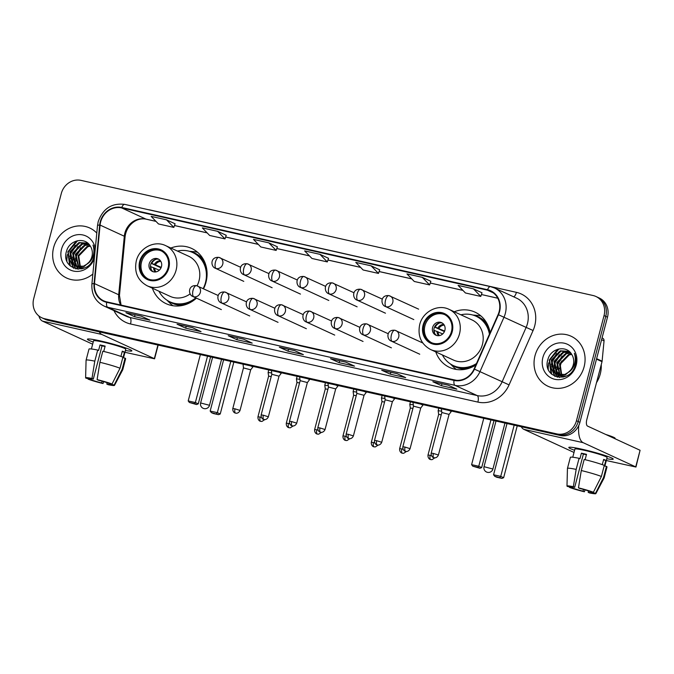 <?xml version="1.0" encoding="UTF-8"?>
<svg xmlns="http://www.w3.org/2000/svg" width="674" height="674" viewBox="0 0 674 674"><rect width="100%" height="100%" fill="white"/><g stroke="black" fill="none" stroke-linecap="round" stroke-linejoin="round"><path stroke-width="1.01" d="M435.775 351.904A30.423 27.685 -65.3 0 0 449.575 367.423A30.423 27.685 -65.3 0 0 475.844 364.971M152.375 288.177A30.423 27.685 -65.3 0 0 166.175 303.704A30.423 27.685 -65.3 0 0 196.446 298.127M203.523 288.742A30.423 27.685 -65.3 0 0 206.017 282.162A30.423 27.685 -65.3 0 0 191.635 248.436A30.423 27.685 -65.3 0 0 170.867 248.032M490.091 332.703A30.423 27.685 -65.3 0 0 475.027 312.155A30.423 27.685 -65.3 0 0 454.268 311.759M41.839 317.791L45.301 319.383A17.221 15.671 -65.3 0 0 48.149 320.344L560.212 435.488A17.221 15.671 -65.3 0 0 579.918 422.328L607.501 317.168A17.221 15.671 -65.3 0 0 599.363 298.077L597.636 297.276A17.221 15.671 -65.3 0 1 605.774 316.367A17.221 15.671 -65.3 0 0 597.636 297.276L595.9 296.476A17.221 15.671 -65.3 0 0 593.053 295.515L80.99 180.371A17.221 15.671 -65.3 0 0 61.292 193.531L33.7 298.692A17.221 15.671 -65.3 0 0 41.839 317.791A17.221 15.671 -65.3 0 0 44.686 318.751L556.749 433.896A17.221 15.671 -65.3 0 0 576.455 420.736L604.047 315.575A17.221 15.671 -65.3 0 0 595.9 296.476M43.574 318.583A17.221 15.671 -65.3 0 0 46.422 319.543L558.485 434.688A17.221 15.671 -65.3 0 0 578.182 421.536L605.774 316.367L578.182 421.536A17.221 15.671 -65.3 0 1 558.485 434.688L46.422 319.543A17.221 15.671 -65.3 0 1 43.574 318.583M53.634 247.493A27.55 25.073 -65.3 0 0 66.659 278.042A27.55 25.073 -65.3 0 0 92.86 274.04A27.55 25.073 -65.3 0 1 66.659 278.042A27.55 25.073 -65.3 0 1 53.634 247.493A27.55 25.073 -65.3 0 1 89.718 227.989A27.55 25.073 -65.3 0 0 53.634 247.493M535.004 355.729A27.55 25.073 -65.3 0 0 548.029 386.278A27.55 25.073 -65.3 0 0 584.114 366.774A27.55 25.073 -65.3 0 0 571.089 336.225A27.55 25.073 -65.3 0 0 535.004 355.729A27.55 25.073 -65.3 0 0 548.029 386.278A27.55 25.073 -65.3 0 0 584.114 366.774A27.55 25.073 -65.3 0 0 571.089 336.225A27.55 25.073 -65.3 0 0 535.004 355.729M100.653 221.948A18.367 16.715 114.7 0 1 121.665 207.921L487.428 290.165A18.367 16.715 114.7 0 1 490.461 291.193A18.367 16.715 114.7 0 1 498.094 314.581L474.083 368.964A18.367 16.715 114.7 0 1 454.124 379.976L106.762 301.868A18.367 16.715 114.7 0 1 103.729 300.84A18.367 16.715 114.7 0 1 94.478 283.611L100.089 225.082A18.367 16.715 114.7 0 1 100.653 221.948M100.241 221.856A18.83 17.136 -65.3 0 0 99.668 225.065L94.057 283.594A18.83 17.136 -65.3 0 0 106.644 302.314L454.006 380.422A18.83 17.136 -65.3 0 0 474.462 369.133L498.474 314.741A18.83 17.136 -65.3 0 0 487.546 289.719L121.783 207.474A18.83 17.136 -65.3 0 0 100.241 221.856M379.689 269.811L371.138 265.842L355.788 262.397L363.109 269.971L378.459 273.417L379.698 269.785M175.072 223.793L166.52 219.834L151.17 216.388L158.491 223.953L173.841 227.408L175.08 223.776M226.228 235.302L217.668 231.334L202.326 227.888L209.648 235.462L224.99 238.908L226.237 235.285M277.385 246.802L268.825 242.842L253.483 239.388L260.804 246.962L276.146 250.416L277.393 246.785M328.541 258.302L319.982 254.342L304.64 250.888L311.961 258.462L327.303 261.916L328.541 258.285M96.786 233.061A27.55 25.073 -65.3 0 0 89.718 227.989A27.55 25.073 -65.3 0 1 96.786 233.061M397.028 373.657L405.672 377.642L390.33 374.188L381.678 370.211L397.028 373.657M448.185 385.157L456.829 389.142L441.487 385.697L432.834 381.711L448.185 385.157M243.558 339.148L252.211 343.133L236.86 339.679L228.216 335.703L243.558 339.148M192.402 327.648L201.054 331.633L185.704 328.179L177.06 324.194L192.402 327.648M141.254 316.148L149.898 320.125L134.556 316.679L125.903 312.694L141.254 316.148M345.872 362.157L354.516 366.142L339.174 362.688L330.521 358.703L345.872 362.157M294.715 350.657L303.367 354.634L288.017 351.188L279.373 347.203L294.715 350.657M422.295 277.351L406.944 273.897L414.266 281.471L429.616 284.925L430.854 281.294L422.295 277.351L429.616 284.925M473.451 288.851L458.101 285.397L465.422 292.971L480.773 296.425L482.011 292.794L473.451 288.851L480.773 296.425M288.017 351.188L288.523 349.275M339.174 362.688L339.671 360.784M134.556 316.679L135.053 314.766M185.704 328.179L186.209 326.275M236.86 339.679L237.366 337.775M441.487 385.697L441.984 383.784M390.33 374.188L390.827 372.284M319.982 254.342L327.303 261.916M268.825 242.842L276.146 250.416M217.668 231.334L224.99 238.908M166.52 219.834L173.841 227.408M371.138 265.842L378.459 273.417M304.328 346.293L288.978 342.847M253.171 334.793L237.821 331.338M202.015 323.293L186.664 319.838M150.858 311.784L135.516 308.338M355.476 357.801L340.134 354.347M406.633 369.301L391.291 365.847M456.441 380.321L442.447 377.356M81.958 268.825L81.369 268.37M81.074 268.109L80.223 267.233M79.953 266.912L78.091 255.69L87.173 246.372L90.131 245.816M81.47 268.151L80.644 267.224M80.383 266.887L78.782 256.01L87.856 246.684L90.35 246.17M81.731 268.884L79.877 267.999M79.557 267.797L78.622 267.098M78.327 266.845L75.345 254.427L84.427 245.109L89.204 244.569M81.225 268.69L80.24 268.117M79.928 267.898L79.018 267.157M78.723 266.879L76.036 254.747L85.109 245.42L89.44 244.856M84.469 267.966L77.131 266.736M76.769 266.508L75.084 265.084L72.598 253.163L81.68 243.845L88.286 243.609M78.479 267.426L77.493 266.845M77.181 266.634L75.766 265.404L73.289 253.483L82.363 244.157L88.505 243.819M87.098 264.039A12.975 11.803 -65.3 0 0 91.908 256.609A12.975 11.803 -65.3 0 0 90.4 246.263C85.202 236.515 69.582 239.978 66.667 250.787C59.994 269.659 88.521 276.542 93.669 257.645L93.939 256.718C94.975 252.598 94.655 248.714 92.995 245.05C94.25 248.942 94.225 252.809 92.911 256.659C91.715 259.92 89.785 262.38 87.098 264.039L83.441 266.213L75.387 266.003L72.337 263.82L69.852 251.899L78.934 242.573L87.738 243.129M90.847 260.577L84.124 266.525L75.387 266.003M75.732 266.154L73.019 264.141L70.543 252.219L79.625 242.893L87.78 243.162M95.287 248.706A18.712 17.027 -65.3 0 0 79.161 234.586A18.712 17.027 -65.3 0 0 61.511 249.262A18.712 17.027 -65.3 0 0 72.691 270.864A18.712 17.027 -65.3 0 0 94.36 258.403M67.164 256.937A28.704 26.117 -65.3 0 0 66.861 259.229M70.315 266.053L68.226 251.975L77.636 240.685M73.778 268.227L70.526 261.251M70.265 258.926L70.972 253.247L77.333 243.862M76.086 268.951L74.03 265.244M73.929 264.975L73.272 262.515M73.011 260.189L73.719 254.511L80.08 245.125M78.125 269.204L76.819 266.626M76.676 266.247L76.019 263.778M75.758 261.453L76.465 255.775L82.826 246.389M69.641 265.404L67.88 251.823L76.364 241.022M73.449 268.084L70.037 260.13M69.97 256.651L70.627 253.087L75.277 245.226M75.817 268.892L73.643 264.975M73.517 264.621L72.775 261.394M72.716 257.915L73.373 254.351L78.024 246.49M77.872 269.196L76.491 266.5M76.263 265.885L75.522 262.658M75.463 259.178L76.12 255.614L80.77 247.754M93.214 342.03A22.958 1.82 14.7 0 1 87.704 339.03A22.958 1.82 14.7 0 1 100.99 341.061A22.958 1.82 14.7 0 1 131.7 350.573A22.958 1.82 14.7 0 1 125.423 350.48A22.958 1.82 14.7 0 0 131.843 350.876A22.958 1.82 14.7 0 0 100.99 341.061A22.958 1.82 14.7 0 0 87.426 339.224A22.958 1.82 14.7 0 0 93.214 342.03M67.299 254.629A22.958 20.894 -65.3 0 0 66.962 261.352M38.865 315.946A22.958 9.343 102.7 0 0 42.479 321.11L92.641 344.212M99.255 331.835A22.958 9.343 102.7 0 0 101.816 334.447L154.354 358.652L157.927 345.029M158.171 345.08L154.573 358.804L124.943 352.291M102.136 381.198L101.681 382.933A11.483 0.91 14.7 0 1 91.226 379.85L91.512 378.754M89.145 378.561L89.069 378.855A11.483 0.91 14.7 0 1 88.951 378.662A11.483 0.91 14.7 0 1 93.307 379.074L102.018 345.863A11.483 0.91 -165.3 0 1 104.445 346.377A11.483 0.91 -165.3 0 1 105.034 346.512M91.394 348.989L93.534 340.825A16.648 1.314 14.7 0 1 103.366 342.156A16.648 1.314 14.7 0 1 125.743 349.275L123.502 357.801M89.069 378.855L85.918 378.148A14.929 1.179 14.7 0 1 85.615 377.811L86.078 360.194A18.939 1.5 14.7 0 1 86.087 360.169L88.993 349.098A18.939 1.5 14.7 0 1 97.705 350.076L98.581 350.48L100.03 344.945A16.648 1.314 14.7 0 1 102.499 345.484A16.648 1.314 14.7 0 1 105.144 346.099L103.745 351.449M111.168 383.826L111.042 384.306L114.184 385.014L122.179 369.226L125.078 358.155L123.005 357.683L124.463 352.148A16.648 1.314 14.7 0 0 122.297 351.154L120.916 356.411M102.819 351.23A18.939 1.5 14.7 0 1 122.921 357.161L120.014 368.231L112.027 384.012L108.876 383.304A11.483 0.91 14.7 0 0 98.421 380.229L97.098 379.614L99.912 362.3L102.819 351.23M125.078 358.155A18.939 1.5 14.7 0 1 125.634 358.711L122.735 369.782A18.939 1.5 14.7 0 1 122.719 369.807L114.479 385.385A14.929 1.179 14.7 0 1 108.126 384.694L106.795 384.079L107.158 382.706M97.705 350.076L94.798 361.146L91.976 378.459L93.307 379.074M86.087 360.169A18.939 1.5 14.7 0 1 94.798 361.146M99.912 362.3A18.939 1.5 14.7 0 1 120.014 368.231M122.179 369.226A18.939 1.5 14.7 0 1 122.735 369.782M85.615 377.811A14.929 1.179 14.7 0 1 91.976 378.459M97.098 379.614A14.929 1.179 14.7 0 1 112.027 384.012M111.042 384.306A11.483 0.91 14.7 0 1 111.159 384.492A11.483 0.91 14.7 0 1 106.795 384.079M101.681 382.933L103.012 383.548L103.72 381.644M103.012 383.548A14.929 1.179 14.7 0 1 88.083 379.142L91.226 379.85M88.1 378.636L88.083 379.142M100.03 344.945L102.018 345.863M122.171 351.634L124.463 352.148M140.445 261.605A15.502 14.103 -65.3 0 0 147.766 278.792A15.502 14.103 -65.3 0 0 168.062 267.822A15.502 14.103 -65.3 0 0 160.741 250.635A15.502 14.103 -65.3 0 0 140.445 261.605M161.271 250.897A15.502 14.103 -65.3 0 0 141.523 262.11A15.502 14.103 -65.3 0 0 148.314 279.028M206.724 269.17A27.154 24.711 -65.3 0 0 193.724 253.003L192.638 252.497A27.154 24.711 -65.3 0 0 177.489 251.082M203.194 288.59A27.154 24.711 -65.3 0 0 205.477 282.6A27.154 24.711 -65.3 0 0 192.638 252.497M197.052 285.801A22.099 20.11 -65.3 0 0 199.032 280.696A22.099 20.11 -65.3 0 0 188.585 256.196L165.661 245.639A22.099 20.11 114.7 0 1 176.108 270.139A22.099 20.11 114.7 0 1 147.168 285.784L170.092 296.341A22.099 20.11 -65.3 0 0 190.127 293.889M158.997 291.235A27.154 24.711 -65.3 0 0 169.924 301.826A27.154 24.711 -65.3 0 0 195.805 297.832M169.924 301.826L171.002 302.323A27.154 24.711 -65.3 0 0 191.745 301.691M149.198 263.829A6.892 6.268 -65.3 0 0 152.45 271.47A6.892 6.268 -65.3 0 0 161.474 266.592A6.892 6.268 -65.3 0 0 158.213 258.959A6.892 6.268 -65.3 0 0 149.198 263.829M158.946 259.355A6.892 6.268 -65.3 0 0 150.706 264.528A6.892 6.268 -65.3 0 0 153.234 271.765M173.007 305.743A29.85 27.162 114.7 0 1 169.789 303.014L166.95 300.174M189.453 251.318L193.455 251.629A29.85 27.162 114.7 0 1 197.625 252.303M161.019 267.864L151.145 263.315M156.149 259.237A8.037 7.313 114.7 0 0 151.802 263.374L151.178 263.231M151.802 263.374L161.238 267.342M151.321 269.718A8.037 7.313 114.7 0 1 150.934 266.693L150.47 266.592M159.325 270.19L150.934 266.693M233.844 362.098L220.23 413.996L218.486 414.67L213.372 413.524L211.341 412.589L210.17 411.047L223.616 359.798M230.778 361.407L217.331 412.657L220.23 413.996M218.486 414.67L211.341 412.589M210.17 411.047L217.331 412.657L216.455 413.735M200.363 354.575L188.206 400.929L195.367 402.538L207.525 356.184M188.206 400.929L189.369 402.471L194.483 403.616L195.367 402.538L198.266 403.878L210.591 356.875M194.483 403.616L196.522 404.552L198.266 403.878M189.369 402.471L196.522 404.552M423.845 325.331A15.502 14.103 -65.3 0 0 431.166 342.518A15.502 14.103 -65.3 0 0 451.462 331.541A15.502 14.103 -65.3 0 0 444.141 314.362A15.502 14.103 -65.3 0 0 423.845 325.331M444.671 314.623A15.502 14.103 -65.3 0 0 424.923 325.828A15.502 14.103 -65.3 0 0 431.714 342.754M490.082 332.729A27.154 24.711 -65.3 0 0 477.125 316.721L476.038 316.224A27.154 24.711 -65.3 0 0 460.89 314.809M489.425 334.211A27.154 24.711 -65.3 0 0 476.038 316.224M482.432 344.422A22.099 20.11 -65.3 0 0 471.977 319.914L449.061 309.358A22.099 20.11 114.7 0 1 459.508 333.866A22.099 20.11 114.7 0 1 430.568 349.511L453.492 360.068A22.099 20.11 -65.3 0 0 482.432 344.422M442.397 354.954A27.154 24.711 -65.3 0 0 453.324 365.552A27.154 24.711 -65.3 0 0 476.476 363.547M453.324 365.552L454.402 366.049A27.154 24.711 -65.3 0 0 475.145 365.418M432.598 327.556A6.892 6.268 -65.3 0 0 435.851 335.197A6.892 6.268 -65.3 0 0 444.874 330.319A6.892 6.268 -65.3 0 0 441.613 322.678A6.892 6.268 -65.3 0 0 432.598 327.556M442.346 323.082A6.892 6.268 -65.3 0 0 434.107 328.255A6.892 6.268 -65.3 0 0 436.634 335.483M456.408 369.462A29.85 27.162 114.7 0 1 453.189 366.74L450.35 363.901M472.853 315.044L476.855 315.348A29.85 27.162 114.7 0 1 481.025 316.022M444.419 331.591L434.545 327.042M439.549 322.964A8.037 7.313 114.7 0 0 435.202 327.101L434.578 326.957M435.202 327.101L444.629 331.069M434.722 333.445A8.037 7.313 114.7 0 1 434.334 330.42L433.871 330.319M442.725 333.916L434.334 330.42M517.244 425.825L503.63 477.723L501.886 478.397L496.772 477.243L494.733 476.307L493.57 474.774L507.016 423.525M561.619 360.952L559.58 368.737M559.142 370.422L558.451 373.034M558.316 373.548L558.064 374.5M557.946 374.963L557.381 377.103M514.178 425.134L500.731 476.383L503.63 477.723M501.886 478.397L494.733 476.307M493.57 474.774L500.731 476.383L499.855 477.462M483.764 418.293L471.606 464.656L478.767 466.265L490.925 419.91M471.606 464.656L472.769 466.189L477.883 467.343L478.767 466.265L481.666 467.604L493.991 420.593M477.883 467.343L479.913 468.278L481.666 467.604M472.769 466.189L479.913 468.278M271.622 372.992L268.109 372.469L268.623 376.159L271.218 376.539M299.964 379.361L296.442 378.839L296.964 382.537L299.551 382.916M328.305 385.739L324.784 385.216L325.298 388.906L327.893 389.286M356.647 392.108L353.125 391.586L353.639 395.284M356.234 395.663L353.639 395.267L342.982 435.901C342.619 439.675 345.644 440.602 345.113 440.274L345.77 440.484A3.732 1.517 102.7 0 1 345.652 440.442A3.732 1.517 -77.3 0 1 345.189 436.196L342.982 435.901M384.989 398.477L381.467 397.955L381.981 401.653L384.576 402.033M413.322 404.855L409.8 404.341L410.323 408.023L412.918 408.402M441.664 411.224L438.142 410.702L438.664 414.4L441.251 414.78M235.015 408.832L232.808 408.537C232.446 412.311 235.47 413.238 234.94 412.909L235.597 413.12A3.732 1.517 102.7 0 1 235.479 413.078A3.732 1.517 -77.3 0 1 235.015 408.832L240.028 410.432L250.686 369.799L252.944 366.858L250.61 365.872M243.061 364.171L243.466 367.92L250.686 369.799M281.395 372.789L281.285 373.219L278.952 372.242M271.403 370.54L271.807 374.289L279.028 376.176L281.277 373.228M309.737 379.167L309.627 379.588L307.293 378.611M307.361 382.554L300.149 380.658L299.627 376.977M320.032 427.948L317.833 427.653C317.471 431.427 320.487 432.354 319.965 432.026L320.622 432.236A3.732 1.517 102.7 0 1 320.495 432.194A3.732 1.517 -77.3 0 1 320.032 427.948L325.045 429.549L335.703 388.915L337.969 385.958L335.627 384.989M335.703 388.915L328.491 387.036L327.968 383.354M366.42 391.906L366.302 392.335L363.968 391.358M356.42 389.665L356.824 393.405L364.044 395.293L366.302 392.344M394.753 398.283L394.644 398.705L392.31 397.727M376.715 440.695L374.508 440.4C374.146 444.174 377.17 445.101 376.64 444.773L377.297 444.983A3.732 1.517 102.7 0 1 377.179 444.941A3.732 1.517 -77.3 0 1 376.715 440.695L381.728 442.287L392.386 401.662L385.166 399.783L384.652 396.101M423.095 404.653L422.986 405.082L420.652 404.105M420.719 408.048L413.507 406.152M433.39 453.442L431.192 453.139C430.829 456.921 433.854 457.848 433.323 457.511L433.98 457.73A3.732 1.517 102.7 0 1 433.854 457.688A3.732 1.517 -77.3 0 1 433.39 453.442L438.412 455.034L449.069 414.409L451.327 411.452L448.994 410.474M449.069 414.409L441.849 412.522L441.327 408.84M574.585 450.274A22.958 1.82 14.7 0 1 569.075 447.275A22.958 1.82 14.7 0 1 582.361 449.305A22.958 1.82 14.7 0 1 613.07 458.817A22.958 1.82 14.7 0 1 606.794 458.724A22.958 1.82 14.7 0 0 613.214 459.112A22.958 1.82 14.7 0 0 582.361 449.305A22.958 1.82 14.7 0 0 568.797 447.46A22.958 1.82 14.7 0 0 574.585 450.274M548.67 362.873A22.958 20.894 -65.3 0 0 548.333 369.596M521.28 426.735A22.958 9.343 102.7 0 0 523.841 429.346L574.012 452.456M578.764 425.521A22.958 9.343 102.7 0 0 583.187 442.692L635.725 466.888L640.081 450.283L587.543 426.086A5.737 2.334 -77.3 0 1 586.827 419.557L602.017 361.677L596.498 359.132M640.081 450.283L635.944 467.04L606.314 460.536M602.059 337.91L602.607 338.163A2.873 2.612 114.7 0 1 604.047 340.859L602.101 361.188A2.873 2.612 114.7 0 1 602.017 361.677M583.507 489.442L583.052 491.169A11.483 0.91 14.7 0 1 572.597 488.086L572.883 486.99M570.516 486.796L570.431 487.091A11.483 0.91 14.7 0 1 570.314 486.906A11.483 0.91 14.7 0 1 574.678 487.319L583.389 454.108A11.483 0.91 -165.3 0 1 585.807 454.613A11.483 0.91 -165.3 0 1 586.405 454.756M572.765 457.225L574.905 449.061A16.648 1.314 14.7 0 1 584.737 450.401A16.648 1.314 14.7 0 1 607.106 457.511L604.873 466.037M570.431 487.091L567.289 486.384A14.929 1.179 14.7 0 1 566.986 486.055L567.449 468.43A18.939 1.5 14.7 0 1 567.457 468.405L570.364 457.334A18.939 1.5 14.7 0 1 579.076 458.32L579.952 458.724L581.401 453.189A16.648 1.314 14.7 0 1 583.861 453.72A16.648 1.314 14.7 0 1 586.515 454.335L585.108 459.693M592.539 492.062L592.412 492.542L595.555 493.25L603.55 477.462L606.448 466.391L604.376 465.928L605.833 460.393A16.648 1.314 14.7 0 0 603.668 459.398L602.286 464.647M605.682 434.444A19.521 1.542 14.7 0 1 615.109 438.311L615 438.732M584.189 459.474A18.939 1.5 14.7 0 1 604.292 465.397L601.385 476.467L593.39 492.256L590.247 491.548A11.483 0.91 14.7 0 0 579.792 488.465L578.461 487.85L581.283 470.536L584.189 459.474M606.448 466.391A18.939 1.5 14.7 0 1 607.004 466.947L604.106 478.018A18.939 1.5 14.7 0 1 604.089 478.043L595.85 493.629A14.929 1.179 14.7 0 1 589.497 492.938L588.166 492.323L588.528 490.95M579.076 458.32L576.169 469.39L573.347 486.704L574.678 487.319M567.457 468.405A18.939 1.5 14.7 0 1 576.169 469.39M581.283 470.536A18.939 1.5 14.7 0 1 601.385 476.467M603.55 477.462A18.939 1.5 14.7 0 1 604.106 478.018M566.986 486.055A14.929 1.179 14.7 0 1 573.347 486.704M578.461 487.85A14.929 1.179 14.7 0 1 593.39 492.256M592.412 492.542A11.483 0.91 14.7 0 1 592.53 492.736A11.483 0.91 14.7 0 1 588.166 492.323M583.052 491.169L584.383 491.784L585.083 489.888M584.383 491.784A14.929 1.179 14.7 0 1 569.454 487.378L572.597 488.086M569.471 486.881L569.454 487.378M581.401 453.189L583.389 454.108M603.542 459.879L605.833 460.393M596.498 382.689A28.704 26.117 -65.3 0 0 600.273 373.977A28.704 26.117 -65.3 0 0 601.242 364.634M563.329 377.069L562.739 376.606M562.445 376.345L561.594 375.477M561.324 375.148L559.462 363.935L568.544 354.608L571.501 354.052M562.841 376.387L562.015 375.469M561.754 375.132L560.145 364.246L569.227 354.928L571.721 354.406M563.102 377.12L561.248 376.244M560.928 376.041L559.993 375.342M559.698 375.081L556.716 362.671L565.798 353.344L570.566 352.805M562.596 376.926L561.611 376.353M561.299 376.134L560.389 375.401M560.094 375.123L557.398 362.983L566.48 353.665L570.802 353.092M565.831 376.21L558.502 374.98M558.182 374.769L556.454 373.329L553.969 361.407L563.051 352.081L569.656 351.845M559.85 375.662L558.864 375.089M558.552 374.87L557.137 373.64L554.66 361.719L563.734 352.401L569.875 352.055M568.468 372.275A12.975 11.803 -65.3 0 0 573.279 364.845A12.975 11.803 -65.3 0 0 571.771 354.499C566.573 344.759 550.953 348.214 548.038 359.023C541.365 377.903 569.884 384.787 575.04 365.889L575.31 364.954C576.346 360.843 576.026 356.959 574.366 353.294C575.621 357.186 575.596 361.053 574.273 364.904C573.085 368.156 571.156 370.616 568.468 372.275L564.804 374.449L556.758 374.247L553.708 372.065L551.222 360.143L560.305 350.817L569.109 351.373M572.218 368.821L565.494 374.769L556.758 374.247M557.103 374.399L554.39 372.377L551.913 360.455L560.987 351.137L569.151 351.407M542.882 357.506A18.712 17.027 -65.3 0 0 554.82 379.293A18.712 17.027 -65.3 0 0 576.236 365.005A18.712 17.027 -65.3 0 0 564.29 343.209A18.712 17.027 -65.3 0 0 542.882 357.506M548.535 365.173A28.704 26.117 -65.3 0 0 548.232 367.473M551.686 374.289L549.596 360.219L559.007 348.93M555.149 376.471L551.896 369.487M551.635 367.17L552.343 361.483L558.704 352.106M557.449 377.187L555.393 373.48M555.3 373.219L554.635 370.751M554.382 368.434L555.09 362.747L561.45 353.37M559.496 377.448L558.19 374.87M558.047 374.483L557.381 372.023M557.128 369.697L557.836 364.011L564.197 354.634M551.003 373.64L549.251 360.059L557.735 349.258M554.812 376.319L551.399 368.366M551.34 364.887L551.998 361.323L556.648 353.462M557.187 377.128L555.014 373.211M554.887 372.865L554.146 369.63M554.087 366.151L554.744 362.587L559.395 354.726M559.243 377.432L557.853 374.744M557.634 374.129L556.893 370.902M556.834 367.423L557.491 363.859L562.133 355.99M48.149 320.344L44.686 318.751M607.501 317.168L604.047 315.575M579.918 422.328L576.455 420.736M560.212 435.488L556.749 433.896M121.665 207.921L145.887 219.075A18.367 16.715 -65.3 0 0 124.867 233.103A18.367 16.715 -65.3 0 0 124.311 236.237L118.7 294.765A18.367 16.715 -65.3 0 0 120.638 304.993M148.415 209.715A28.704 26.117 114.7 0 1 150.656 210.103L516.419 292.348A5.737 2.334 -77.3 0 1 513.731 296.855M516.419 292.348A28.704 26.117 114.7 0 1 534.735 325.778A28.704 26.117 114.7 0 1 533.083 330.496L509.072 384.888A28.704 26.117 114.7 0 1 477.883 402.092L130.529 323.983A28.704 26.117 114.7 0 1 113.948 310.604M498.474 314.741L526.141 327.404A22.958 20.894 -65.3 0 0 527.456 323.63A22.958 20.894 -65.3 0 0 516.604 298.178L494.463 287.975A22.958 20.894 114.7 0 1 504 317.21L479.989 371.593A22.958 20.894 114.7 0 1 455.034 385.359L107.68 307.251A5.737 2.334 -77.3 0 1 106.644 302.314M124.901 204.449A5.737 2.334 102.7 0 0 124.715 204.382C111.724 202.849 102.886 208.611 98.193 221.679L97.511 225.529A5.737 0.851 5.5 0 1 99.668 225.065M454.006 380.422A5.737 2.334 102.7 0 0 455.034 385.359L477.175 395.562A22.958 20.894 -65.3 0 0 502.13 381.796L526.141 327.404L533.083 330.496M474.462 369.133L509.072 384.888M97.511 225.529L91.9 284.049A5.737 0.851 5.5 0 1 94.057 283.594M130.529 323.983A5.737 2.334 -77.3 0 0 129.821 317.454L107.68 307.251A22.958 20.894 114.7 0 1 103.88 305.971L126.021 316.165A22.958 20.894 -65.3 0 0 129.821 317.454L477.175 395.562A5.737 2.334 -77.3 0 1 477.883 402.092M490.664 286.694A22.958 20.894 114.7 0 1 494.463 287.975L490.47 286.627A5.737 2.334 -77.3 0 1 490.664 286.694M487.546 289.719A5.737 2.334 -77.3 0 1 490.47 286.627L124.715 204.382A5.737 2.334 102.7 0 0 121.783 207.474M487.428 290.165L493.216 292.836M497.774 298.203L481.421 294.521L497.8 298.245M462.895 290.359L430.265 283.021L462.945 290.41M411.738 278.851L379.108 271.512M360.582 267.351L327.952 260.012M309.425 255.85L276.795 248.512M258.268 244.342L225.647 237.012M207.12 232.842L174.49 225.504M155.964 221.342L145.887 219.075A10.329 4.204 -77.3 0 0 146.233 219.193C135.904 216.944 126.131 226.085 125.069 236.911A10.329 1.533 -174.5 0 0 124.311 236.237L100.089 225.082M94.478 283.611L118.7 294.765A10.329 1.533 -174.5 0 1 119.458 295.439L121.076 305.086M101.816 334.447L42.479 321.11M168.837 267.991A16.361 14.887 -65.3 0 0 158.39 248.942A16.361 14.887 -65.3 0 0 139.678 261.436A16.361 14.887 -65.3 0 0 150.117 280.485A16.361 14.887 -65.3 0 0 168.837 267.991M167.902 300.764A27.524 25.048 -65.3 0 0 183.48 305.204M204.02 260.602A27.524 25.048 -65.3 0 0 190.523 251.655M212.596 357.321L200.625 402.968L209.513 405.293L221.569 359.335M154.489 264.309A6.664 6.058 114.7 0 1 160.395 260.703M155.542 264.722A6.31 5.746 114.7 0 1 160.85 261.386M155.197 271.984A6.664 6.058 114.7 0 1 153.613 267.629M156.006 271.892A6.31 5.746 114.7 0 1 154.675 268.041M452.229 331.718A16.361 14.887 -65.3 0 0 441.79 312.66A16.361 14.887 -65.3 0 0 423.078 325.163A16.361 14.887 -65.3 0 0 433.517 344.212A16.361 14.887 -65.3 0 0 452.229 331.718M451.302 364.491A27.524 25.048 -65.3 0 0 466.88 368.931M487.42 324.329A27.524 25.048 -65.3 0 0 473.923 315.381M495.997 421.048L484.025 466.694L492.913 469.02L504.969 423.061M437.881 328.036A6.664 6.058 114.7 0 1 443.795 324.43M438.942 328.449A6.31 5.746 114.7 0 1 444.25 325.112M438.597 335.711A6.664 6.058 114.7 0 1 437.013 331.355M439.406 335.618A6.31 5.746 114.7 0 1 438.075 331.768M219.092 257.451A5.737 2.334 102.7 0 0 218.898 257.392A5.737 2.334 102.7 0 0 215.478 261.992A5.737 2.334 -77.3 0 0 216.186 268.522A5.737 5.224 -65.3 0 0 222.757 264.141A5.737 5.224 -65.3 0 0 220.036 257.78A5.737 5.224 -65.3 0 0 219.092 257.451M240.635 267.266L218.898 257.392C210.128 256.524 210.583 266.643 215.233 268.201A5.737 5.224 -65.3 0 0 216.186 268.522M260.164 417.08L257.965 416.776C257.603 420.559 260.627 421.486 260.097 421.149L260.754 421.368A3.732 1.517 102.7 0 1 260.627 421.326A3.732 1.517 -77.3 0 1 260.164 417.08L261.344 417.366M247.434 263.829A5.737 2.334 102.7 0 0 247.24 263.761A5.737 2.334 102.7 0 0 243.819 268.37A5.737 2.334 -77.3 0 0 244.527 274.899A5.737 5.224 -65.3 0 0 251.09 270.51A5.737 5.224 -65.3 0 0 248.377 264.149A5.737 5.224 -65.3 0 0 247.434 263.829M268.977 273.636L247.24 263.761C238.47 262.894 238.925 273.021 243.575 274.579A5.737 5.224 -65.3 0 0 244.527 274.899M288.506 423.449L286.307 423.154C285.945 426.928 288.961 427.855 288.438 427.527L289.095 427.737A3.732 1.517 102.7 0 1 288.969 427.695A3.732 1.517 -77.3 0 1 288.506 423.449L289.685 423.735M275.767 270.198A5.737 2.334 102.7 0 0 275.573 270.131A5.737 2.334 102.7 0 0 272.153 274.739A5.737 2.334 -77.3 0 0 272.869 281.269A5.737 5.224 -65.3 0 0 279.432 276.888A5.737 5.224 -65.3 0 0 276.719 270.518A5.737 5.224 -65.3 0 0 275.767 270.198M297.318 280.005L275.573 270.131C266.811 269.271 267.266 279.39 271.917 280.948A5.737 5.224 -65.3 0 0 272.869 281.269M316.847 429.827L314.64 429.523C314.278 433.306 317.302 434.224 316.772 433.896L317.437 434.115A3.732 1.517 102.7 0 1 317.311 434.073A3.732 1.517 -77.3 0 1 316.847 429.827L318.027 430.105M304.109 276.576A5.737 2.334 102.7 0 0 303.915 276.509A5.737 2.334 102.7 0 0 300.494 281.109A5.737 2.334 -77.3 0 0 301.202 287.646A5.737 5.224 -65.3 0 0 307.774 283.257A5.737 5.224 -65.3 0 0 305.061 276.896A5.737 5.224 -65.3 0 0 304.109 276.576M325.652 286.383L303.915 276.509C295.145 275.641 295.608 285.759 300.259 287.318A5.737 5.224 -65.3 0 0 301.202 287.646M346.369 436.482L345.189 436.196M332.451 282.945A5.737 2.334 102.7 0 0 332.257 282.878A5.737 2.334 102.7 0 0 328.836 287.486A5.737 2.334 -77.3 0 0 329.544 294.016A5.737 5.224 -65.3 0 0 336.115 289.626A5.737 5.224 -65.3 0 0 333.403 283.265A5.737 5.224 -65.3 0 0 332.451 282.945M353.993 292.752L332.257 282.878C323.486 282.018 323.941 292.137 328.6 293.696A5.737 5.224 -65.3 0 0 329.544 294.016M373.531 442.574L371.323 442.27C370.961 446.045 373.986 446.972 373.455 446.643L374.112 446.854A3.732 1.517 102.7 0 1 373.986 446.811A3.732 1.517 -77.3 0 1 373.531 442.574L374.71 442.852M360.792 289.315A5.737 2.334 102.7 0 0 360.598 289.256A5.737 2.334 102.7 0 0 357.178 293.856A5.737 2.334 -77.3 0 0 357.886 300.385A5.737 5.224 -65.3 0 0 364.457 296.004A5.737 5.224 -65.3 0 0 361.736 289.635A5.737 5.224 -65.3 0 0 360.792 289.315M382.335 299.121L360.598 289.256C351.828 288.388 352.283 298.506 356.934 300.065A5.737 5.224 -65.3 0 0 357.886 300.385M401.864 448.943L399.665 448.64C399.303 452.423 402.327 453.341 401.797 453.012L402.454 453.231A3.732 1.517 102.7 0 1 402.327 453.189A3.732 1.517 -77.3 0 1 401.864 448.943L403.044 449.229M389.134 295.692A5.737 2.334 102.7 0 0 388.94 295.625A5.737 2.334 102.7 0 0 385.52 300.225A5.737 2.334 -77.3 0 0 386.227 306.763A5.737 5.224 -65.3 0 0 392.79 302.373A5.737 5.224 -65.3 0 0 390.077 296.012A5.737 5.224 -65.3 0 0 389.134 295.692M418.621 309.155L388.94 295.625C380.17 294.757 380.625 304.875 385.275 306.443A5.737 5.224 -65.3 0 0 386.227 306.763M430.206 455.312L428.007 455.017C427.645 458.792 430.661 459.719 430.138 459.39L430.796 459.601A3.732 1.517 102.7 0 1 430.669 459.558A3.732 1.517 -77.3 0 1 430.206 455.312L431.385 455.599M196.673 285.709A5.737 2.334 102.7 0 0 196.479 285.641A5.737 2.334 102.7 0 0 193.059 290.25A5.737 2.334 -77.3 0 0 193.767 296.779A5.737 5.224 -65.3 0 0 200.338 292.39A5.737 5.224 -65.3 0 0 197.625 286.029A5.737 5.224 -65.3 0 0 196.673 285.709M218.216 295.515L196.479 285.641C187.709 284.773 188.164 294.9 192.815 296.459A5.737 5.224 -65.3 0 0 193.767 296.779M263.357 415.209L261.15 414.906C260.787 418.68 263.812 419.607 263.281 419.279L263.938 419.498A3.732 1.517 102.7 0 1 263.812 419.455A3.732 1.517 -77.3 0 1 263.357 415.209L268.37 416.802L279.028 376.176M225.015 292.078A5.737 2.334 102.7 0 0 224.821 292.019A5.737 2.334 102.7 0 0 221.401 296.619A5.737 2.334 -77.3 0 0 222.108 303.148A5.737 5.224 -65.3 0 0 228.68 298.767A5.737 5.224 -65.3 0 0 225.958 292.398A5.737 5.224 -65.3 0 0 225.015 292.078M246.558 301.885L224.821 292.019C216.051 291.151 216.506 301.27 221.156 302.828A5.737 5.224 -65.3 0 0 222.108 303.148M291.69 421.579L289.491 421.284C289.129 425.058 292.154 425.985 291.623 425.656L292.28 425.867A3.732 1.517 102.7 0 1 292.154 425.825A3.732 1.517 -77.3 0 1 291.69 421.579L296.712 423.171L307.369 382.546L309.619 379.605M253.348 298.456A5.737 2.334 102.7 0 0 253.163 298.388A5.737 2.334 102.7 0 0 249.734 302.988A5.737 2.334 -77.3 0 0 250.45 309.526A5.737 5.224 -65.3 0 0 257.013 305.137A5.737 5.224 -65.3 0 0 254.3 298.776A5.737 5.224 -65.3 0 0 253.348 298.456M274.899 308.262L253.163 298.388C244.392 297.52 244.847 307.639 249.498 309.197A5.737 5.224 -65.3 0 0 250.45 309.526M281.69 304.825A5.737 2.334 102.7 0 0 281.496 304.758A5.737 2.334 102.7 0 0 278.076 309.366A5.737 2.334 -77.3 0 0 278.792 315.895A5.737 5.224 -65.3 0 0 285.355 311.514A5.737 5.224 -65.3 0 0 282.642 305.145A5.737 5.224 -65.3 0 0 281.69 304.825M303.241 314.632L281.496 304.758C272.734 303.898 273.189 314.017 277.84 315.575A5.737 5.224 -65.3 0 0 278.792 315.895M348.374 434.326L346.166 434.022C345.804 437.805 348.829 438.723 348.298 438.395L348.964 438.614A3.732 1.517 102.7 0 1 348.837 438.572A3.732 1.517 -77.3 0 1 348.374 434.326L353.387 435.918L364.044 395.293M310.032 311.194A5.737 2.334 102.7 0 0 309.838 311.135A5.737 2.334 102.7 0 0 306.417 315.735A5.737 2.334 -77.3 0 0 307.125 322.265A5.737 5.224 -65.3 0 0 313.696 317.884A5.737 5.224 -65.3 0 0 310.984 311.523A5.737 5.224 -65.3 0 0 310.032 311.194M331.574 321.009L309.838 311.135C301.067 310.267 301.531 320.386 306.181 321.945A5.737 5.224 -65.3 0 0 307.125 322.265M338.373 317.572A5.737 2.334 102.7 0 0 338.18 317.505A5.737 2.334 102.7 0 0 334.759 322.113A5.737 2.334 -77.3 0 0 335.467 328.642A5.737 5.224 -65.3 0 0 342.038 324.253A5.737 5.224 -65.3 0 0 339.325 317.892A5.737 5.224 -65.3 0 0 338.373 317.572M359.916 327.379L338.18 317.505C329.409 316.637 329.864 326.764 334.515 328.322A5.737 5.224 -65.3 0 0 335.467 328.642M405.057 447.073L402.85 446.769C402.488 450.544 405.512 451.47 404.981 451.142L405.638 451.361A3.732 1.517 102.7 0 1 405.512 451.31A3.732 1.517 -77.3 0 1 405.057 447.073L410.07 448.665L420.728 408.04L422.977 405.091M366.715 323.941A5.737 2.334 102.7 0 0 366.521 323.874A5.737 2.334 102.7 0 0 363.101 328.482A5.737 2.334 -77.3 0 0 363.808 335.012A5.737 5.224 -65.3 0 0 370.371 330.631A5.737 5.224 -65.3 0 0 367.659 324.261A5.737 5.224 -65.3 0 0 366.715 323.941M388.258 333.748L366.521 323.874C357.751 323.014 358.206 333.133 362.856 334.692A5.737 5.224 -65.3 0 0 363.808 335.012M395.048 330.319A5.737 2.334 102.7 0 0 394.863 330.252A5.737 2.334 102.7 0 0 391.434 334.852A5.737 2.334 -77.3 0 0 392.15 341.389A5.737 5.224 -65.3 0 0 398.713 337A5.737 5.224 -65.3 0 0 396 330.639A5.737 5.224 -65.3 0 0 395.048 330.319M422.741 342.956L394.863 330.252C386.092 329.384 386.547 339.502 391.198 341.061A5.737 5.224 -65.3 0 0 392.15 341.389M583.187 442.692L523.841 429.346M596.616 358.661L602.101 361.188M604.047 340.859L601.587 339.721M91.9 284.049C91.394 294.184 95.388 301.489 103.88 305.971M125.069 236.911L119.458 295.439M411.789 278.901L379.1 271.555M360.632 267.401L327.943 260.054M309.476 255.901L276.787 248.546M258.319 244.392L225.63 237.046M207.162 232.892L174.473 225.546M156.014 221.392L146.233 219.193M294.791 350.691L279.525 347.253M243.634 339.182L228.368 335.753M192.478 327.682L177.211 324.253M141.329 316.182L126.055 312.744M345.947 362.191L330.681 358.753M397.104 373.691L381.838 370.262M448.252 385.199L432.986 381.762M81.571 268.85L80.88 268.538M78.824 267.586L78.133 267.275M165.661 245.639C154.464 240.003 139.248 248.024 136.283 260.973C134.084 272.254 137.715 280.519 147.168 285.784M200.625 402.968A4.592 4.592 0 0 0 204.062 408.613A4.592 4.592 0 0 0 209.513 405.293M449.061 309.358C437.856 303.73 422.649 311.75 419.683 324.7C417.484 335.972 421.115 344.246 430.568 349.511M484.025 466.694A4.592 4.592 0 0 0 487.462 472.339A4.592 4.592 0 0 0 492.913 469.02M243.777 281.353L215.233 268.201M268.766 369.95L268.109 372.469M257.965 416.776L268.623 376.151M264.806 419.582L261.959 421.435L260.754 421.368M272.119 287.722L243.575 274.579M297.108 376.328L296.442 378.839M286.307 423.154L296.964 382.529M293.148 425.96L290.3 427.813L289.095 427.737M300.461 294.091L271.917 280.948M325.449 382.697L324.784 385.216M314.64 429.523L325.306 388.898M321.49 432.329L318.642 434.182L317.437 434.115M328.794 300.469L300.259 287.318M353.783 389.067L353.125 391.586M349.831 438.707L346.984 440.552L345.77 440.484M357.136 306.839L328.6 293.696M382.124 395.444L381.467 397.955M371.323 442.27L381.981 401.645M378.165 445.076L375.325 446.929L374.112 446.854M385.477 313.208L356.934 300.065M410.466 401.814L409.809 404.333M399.665 448.64L410.323 408.014M406.506 451.445L403.659 453.299L402.454 453.231M413.819 319.586L385.275 306.443M438.808 408.183L438.142 410.702M428.007 455.017L438.664 414.384M434.848 457.823L432 459.676L430.796 459.601M253.062 366.42L252.944 366.841M232.808 408.537L243.466 367.911M240.028 410.432C238.529 413.853 235.479 413.238 236.085 413.196L235.597 413.12M221.358 309.602L192.815 296.459M261.15 414.906L271.807 374.281M268.37 416.802C266.862 420.222 263.82 419.607 264.427 419.573L263.938 419.498M249.7 315.971L221.156 302.828M289.491 421.284L300.149 380.65M296.712 423.171C295.204 426.591 292.162 425.976 292.769 425.943L292.28 425.867M278.042 322.349L249.498 309.197M338.078 385.536L337.969 385.958M317.833 427.653L328.491 387.028M325.045 429.549C323.545 432.969 320.504 432.354 321.11 432.312L320.622 432.236M306.375 328.718L277.84 315.575M346.166 434.022L356.832 393.397M353.387 435.918C351.887 439.338 348.837 438.723 349.444 438.69L348.964 438.614M334.717 335.096L306.181 321.945M392.386 401.67L394.644 398.722M374.508 440.4L385.166 399.766M381.728 442.287C380.229 445.716 377.179 445.093 377.785 445.059L377.297 444.983M363.059 341.465L334.515 328.322M402.85 446.769L413.507 406.144L412.993 402.471M410.07 448.665C408.562 452.086 405.521 451.47 406.127 451.437L405.638 451.361M391.4 347.835L362.856 334.692M451.437 411.03L451.327 411.452M431.192 453.139L441.849 412.513M438.412 455.034C436.904 458.455 433.862 457.84 434.469 457.806L433.98 457.73M419.742 354.212L391.198 341.061M562.933 377.095L562.251 376.774M560.187 375.831L559.504 375.511"/></g></svg>
